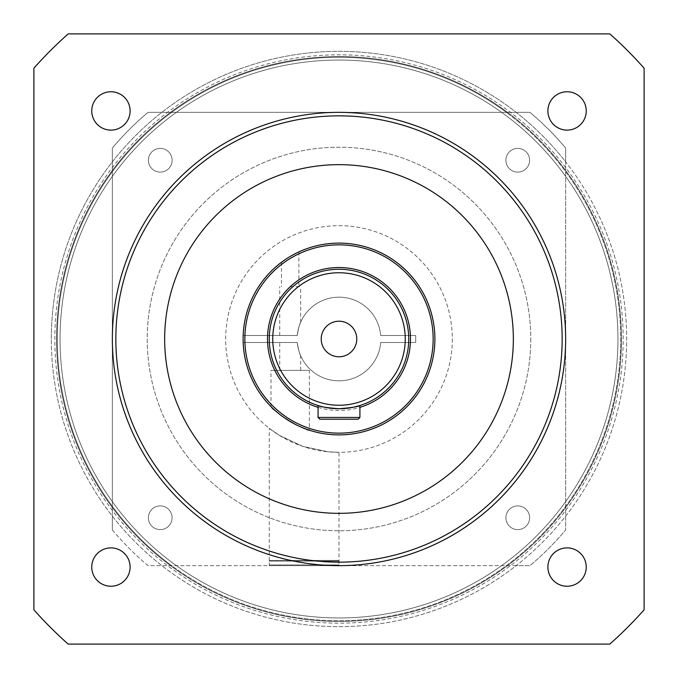 <?xml version="1.0" encoding="UTF-8"?>
<svg xmlns="http://www.w3.org/2000/svg" width="678" height="678" viewBox="0 0 678 678"><rect width="100%" height="100%" fill="white"/><g stroke="black" fill="none" stroke-linecap="round" stroke-linejoin="round"><path stroke-width="0.51" stroke-dasharray="3.39 2.54" d="M339 60.054A278.946 278.946 0 0 1 617.946 339A278.946 278.946 0 0 1 339 617.946A278.946 278.946 0 0 1 60.054 339A278.946 278.946 0 0 1 339 60.054M339 621.438A282.438 282.438 0 0 0 621.438 339A282.438 282.438 0 0 0 339 56.562A282.438 282.438 0 0 1 621.438 339A282.438 282.438 0 0 1 339 621.438A282.438 282.438 0 0 1 56.562 339A282.438 282.438 0 0 1 339 56.562A282.438 282.438 0 0 0 56.562 339A282.438 282.438 0 0 0 339 621.438M110.938 130.108A19.179 19.179 0 0 1 91.759 110.938A19.179 19.179 0 0 1 110.938 91.759A19.179 19.179 0 0 1 130.108 110.938A19.179 19.179 0 0 1 110.938 130.108M110.938 586.241A19.179 19.179 0 0 1 91.759 567.062A19.179 19.179 0 0 1 110.938 547.892A19.179 19.179 0 0 1 130.108 567.062A19.179 19.179 0 0 1 110.938 586.241M567.062 586.241A19.179 19.179 0 0 1 547.892 567.062A19.179 19.179 0 0 1 567.062 547.892A19.179 19.179 0 0 1 586.241 567.062A19.179 19.179 0 0 1 567.062 586.241M567.062 130.108A19.179 19.179 0 0 1 547.892 110.938A19.179 19.179 0 0 1 567.062 91.759A19.179 19.179 0 0 1 586.241 110.938A19.179 19.179 0 0 1 567.062 130.108M339 513.339A174.339 174.339 0 0 1 164.661 339A174.339 174.339 0 0 1 339 164.661A174.339 174.339 0 0 1 513.339 339A174.339 174.339 0 0 1 339 513.339M339 565.647A226.647 226.647 0 0 0 565.647 339A226.647 226.647 0 0 0 339 112.353A226.647 226.647 0 0 0 112.353 339A226.647 226.647 0 0 0 339 565.647L269.259 565.647L339 565.647L339 452.319L328.101 451.794L302.786 446.378L279.421 435.395L269.259 428.327L269.259 565.647M609.827 644.1A407.961 407.961 0 0 0 644.1 609.827L644.1 68.173A407.961 407.961 0 0 0 609.827 33.9L68.173 33.9A407.961 407.961 0 0 0 33.9 68.173L33.9 609.827A407.961 407.961 0 0 0 68.173 644.1L609.827 644.1M339 321.219A17.781 17.781 0 0 0 321.219 339A17.781 17.781 0 0 0 339 356.781A17.781 17.781 0 0 0 356.781 339A17.781 17.781 0 0 0 339 321.219M339 434.886A95.886 95.886 0 0 0 434.886 339A95.886 95.886 0 0 0 339 243.114A95.886 95.886 0 0 0 243.114 339A95.886 95.886 0 0 0 339 434.886M343.102 408.614L339 408.741A69.741 69.741 0 0 0 408.741 339A69.741 69.741 0 0 0 339 269.259A69.741 69.741 0 0 0 269.259 339A69.741 69.741 0 0 0 339 408.741C326.288 407.69 319.313 406.614 318.075 405.529L318.075 417.453L359.925 417.453L359.925 405.529M353.814 407.147L346.687 408.309M318.075 417.453L319.821 419.199L358.179 419.199L359.925 417.453M169.627 565.011A282.438 282.438 0 0 0 565.011 508.373A282.438 282.438 0 0 0 508.373 112.989A282.438 282.438 0 0 1 565.011 508.373A282.438 282.438 0 0 1 169.627 565.011A282.438 282.438 0 0 0 565.011 508.373A282.438 282.438 0 0 0 508.373 112.989A282.438 282.438 0 0 1 565.011 508.373A282.438 282.438 0 0 1 169.627 565.011A282.438 282.438 0 0 1 112.989 169.627A282.438 282.438 0 0 1 508.373 112.989A282.438 282.438 0 0 0 112.989 169.627A282.438 282.438 0 0 0 169.627 565.011A282.438 282.438 0 0 1 112.989 169.627A282.438 282.438 0 0 1 508.373 112.989A282.438 282.438 0 0 0 112.989 169.627A282.438 282.438 0 0 0 169.627 565.011A282.438 282.438 0 0 1 112.989 169.627A282.438 282.438 0 0 1 508.373 112.989A282.438 282.438 0 0 0 112.989 169.627A282.438 282.438 0 0 0 169.627 565.011M171.712 562.223A278.946 278.946 0 0 0 562.223 506.288A278.946 278.946 0 0 0 506.288 115.777A278.946 278.946 0 0 1 562.223 506.288A278.946 278.946 0 0 1 171.712 562.223A278.946 278.946 0 0 0 562.223 506.288A278.946 278.946 0 0 0 506.288 115.777A278.946 278.946 0 0 0 115.777 171.712A278.946 278.946 0 0 0 171.712 562.223A278.946 278.946 0 0 0 562.223 506.288A278.946 278.946 0 0 0 506.288 115.777A278.946 278.946 0 0 0 115.777 171.712A278.946 278.946 0 0 0 171.712 562.223A278.946 278.946 0 0 1 115.777 171.712A278.946 278.946 0 0 1 506.288 115.777A278.946 278.946 0 0 0 115.777 171.712A278.946 278.946 0 0 0 171.712 562.223M621.438 339A282.438 282.438 0 0 0 339 56.562A282.438 282.438 0 0 0 56.562 339A282.438 282.438 0 0 0 339 621.438A282.438 282.438 0 0 0 621.438 339A282.438 282.438 0 0 0 339 56.562A282.438 282.438 0 0 0 56.562 339A282.438 282.438 0 0 0 339 621.438A282.438 282.438 0 0 0 621.438 339M269.259 428.327L279.412 435.386L302.761 446.37L328.076 451.794L339 452.319M452.319 339A113.319 113.319 0 0 1 339 452.319A113.319 113.319 0 0 1 225.681 339A113.319 113.319 0 0 1 339 225.681A113.319 113.319 0 0 1 452.319 339A113.319 113.319 0 0 1 339 452.319A113.319 113.319 0 0 1 225.681 339A113.319 113.319 0 0 1 339 225.681A113.319 113.319 0 0 1 452.319 339M623.175 339A284.175 284.175 0 0 0 339 54.825A284.175 284.175 0 0 0 54.825 339A284.175 284.175 0 0 0 339 623.175A284.175 284.175 0 0 0 623.175 339M51.333 339A287.667 287.667 0 0 1 339 51.333A287.667 287.667 0 0 1 516.153 565.647L529.984 565.647A296.379 296.379 0 0 0 565.647 529.984L565.647 161.847A287.667 287.667 0 0 1 339 626.667A287.667 287.667 0 0 1 161.847 112.353A287.667 287.667 0 0 1 565.647 161.847L565.647 148.016A296.379 296.379 0 0 0 529.984 112.353L148.016 112.353A296.379 296.379 0 0 0 112.353 148.016L112.353 529.984A296.379 296.379 0 0 0 148.016 565.647L161.847 565.647A287.667 287.667 0 0 1 51.333 339M529.611 517.755A11.857 11.857 0 0 1 517.755 529.611A11.857 11.857 0 0 1 505.898 517.755A11.857 11.857 0 0 1 517.755 505.898A11.857 11.857 0 0 1 529.611 517.755A11.857 11.857 0 0 1 517.755 529.611A11.857 11.857 0 0 1 505.898 517.755A11.857 11.857 0 0 1 517.755 505.898A11.857 11.857 0 0 1 529.611 517.755M529.611 160.245A11.857 11.857 0 0 1 517.755 172.102A11.857 11.857 0 0 1 505.898 160.245A11.857 11.857 0 0 1 517.755 148.389A11.857 11.857 0 0 1 529.611 160.245A11.857 11.857 0 0 1 517.755 172.102A11.857 11.857 0 0 1 505.898 160.245A11.857 11.857 0 0 1 517.755 148.389A11.857 11.857 0 0 1 529.611 160.245M172.102 517.755A11.857 11.857 0 0 1 160.245 529.611A11.857 11.857 0 0 1 148.389 517.755A11.857 11.857 0 0 1 160.245 505.898A11.857 11.857 0 0 1 172.102 517.755A11.857 11.857 0 0 1 160.245 529.611A11.857 11.857 0 0 1 148.389 517.755A11.857 11.857 0 0 1 160.245 505.898A11.857 11.857 0 0 1 172.102 517.755M172.102 160.245A11.857 11.857 0 0 1 160.245 172.102A11.857 11.857 0 0 1 148.389 160.245A11.857 11.857 0 0 1 160.245 148.389A11.857 11.857 0 0 1 172.102 160.245A11.857 11.857 0 0 1 160.245 172.102A11.857 11.857 0 0 1 148.389 160.245A11.857 11.857 0 0 1 160.245 148.389A11.857 11.857 0 0 1 172.102 160.245M530.781 339A191.781 191.781 0 0 1 339 530.781A191.781 191.781 0 0 1 147.219 339A191.781 191.781 0 0 1 339 147.219A191.781 191.781 0 0 1 530.781 339A191.781 191.781 0 0 1 339 530.781A191.781 191.781 0 0 1 147.219 339A191.781 191.781 0 0 1 339 147.219A191.781 191.781 0 0 1 530.781 339M112.353 529.984L112.353 148.016A296.379 296.379 0 0 1 148.016 112.353L529.984 112.353A296.379 296.379 0 0 1 565.647 148.016L565.647 529.984A296.379 296.379 0 0 1 529.984 565.647L148.016 565.647A296.379 296.379 0 0 1 112.353 529.984M516.153 565.647L161.847 565.647A287.667 287.667 0 0 0 516.153 565.647M290.184 286.701L300.642 286.701L290.184 286.701M290.184 256.47C279.175 263.674 279.175 263.674 290.184 256.47C279.175 263.674 279.175 263.674 290.184 256.47C301.218 250.563 301.218 250.563 290.184 256.47C301.218 250.563 301.218 250.563 290.184 256.47M309.363 430.191C307.981 432.589 270.505 410.139 271.005 406.614C270.59 410.198 307.939 432.564 309.363 430.191L309.363 370.383L271.005 370.383L309.363 370.383M271.005 406.614L271.005 370.383M290.184 335.517L297.303 335.517C298.227 329.059 299.345 324.652 300.642 322.279C299.379 324.525 298.269 328.932 297.303 335.517C298.227 329.059 299.345 324.652 300.642 322.279C299.379 324.525 298.269 328.932 297.303 335.517L290.184 335.517M290.184 342.483L297.303 342.483A41.841 41.841 0 0 0 339 380.841A41.841 41.841 0 0 0 380.697 342.483L415.707 342.483L415.707 335.517L380.697 335.517A41.841 41.841 0 0 0 339 297.159A41.841 41.841 0 0 0 297.303 335.517L243.173 335.517A95.886 95.886 0 0 1 387.952 256.547A95.886 95.886 0 0 1 387.952 421.453A95.886 95.886 0 0 1 243.173 342.483L297.303 342.483A41.841 41.841 0 0 0 339 380.841A41.841 41.841 0 0 0 380.697 342.483L415.707 342.483L415.707 335.517L380.697 335.517A41.841 41.841 0 0 0 339 297.159A41.841 41.841 0 0 0 297.303 335.517L243.173 335.517A95.886 95.886 0 0 1 387.952 256.547A95.886 95.886 0 0 1 387.952 421.453A95.886 95.886 0 0 1 243.173 342.483L297.303 342.483C298.227 348.941 299.345 353.348 300.642 355.721C299.379 353.475 298.269 349.068 297.303 342.483C298.227 348.941 299.345 353.348 300.642 355.721C299.379 353.475 298.269 349.068 297.303 342.483L290.184 342.483M290.184 370.383L300.642 370.383L290.184 370.383M269.98 560.418L338.305 560.418L269.98 560.418L269.259 561.113L339 561.113L269.259 561.113L269.259 564.952L339 564.952L269.259 564.952L269.963 565.647L338.305 565.647L269.963 565.647M318.075 407.351A71.478 71.478 0 0 0 359.925 407.351M339 408.741A69.741 69.741 0 0 0 408.741 339A69.741 69.741 0 0 0 339 269.259M507.958 113.548A281.734 281.734 0 0 1 564.452 507.958A281.734 281.734 0 0 1 170.042 564.452A281.734 281.734 0 0 0 564.452 507.958A281.734 281.734 0 0 0 507.958 113.548A281.734 281.734 0 0 0 113.548 170.042A281.734 281.734 0 0 0 170.042 564.452A281.734 281.734 0 0 1 113.548 170.042A281.734 281.734 0 0 1 507.958 113.548M338.305 560.418L339 561.113L339 564.952L338.305 565.647M281.463 262.293L281.463 286.701M279.726 335.517L279.726 286.701M279.726 370.383L279.726 342.483M300.642 370.383L300.642 355.721M300.642 322.279L300.642 286.701M298.905 251.902L298.905 286.701"/><path stroke-width="1.02" d="M339 562.155A223.155 223.155 0 0 0 562.155 339A223.155 223.155 0 0 0 339 115.845A223.155 223.155 0 0 0 115.845 339A223.155 223.155 0 0 0 339 562.155M339 112.353A226.647 226.647 0 0 1 565.647 339A226.647 226.647 0 0 1 339 565.647A226.647 226.647 0 0 1 112.353 339A226.647 226.647 0 0 1 339 112.353M110.938 91.759A19.179 19.179 0 0 0 91.759 110.938A19.179 19.179 0 0 0 110.938 130.108A19.179 19.179 0 0 0 130.108 110.938A19.179 19.179 0 0 0 110.938 91.759M110.938 547.892A19.179 19.179 0 0 0 91.759 567.062A19.179 19.179 0 0 0 110.938 586.241A19.179 19.179 0 0 0 130.108 567.062A19.179 19.179 0 0 0 110.938 547.892M567.062 547.892A19.179 19.179 0 0 0 547.892 567.062A19.179 19.179 0 0 0 567.062 586.241A19.179 19.179 0 0 0 586.241 567.062A19.179 19.179 0 0 0 567.062 547.892M567.062 91.759A19.179 19.179 0 0 0 547.892 110.938A19.179 19.179 0 0 0 567.062 130.108A19.179 19.179 0 0 0 586.241 110.938A19.179 19.179 0 0 0 567.062 91.759M339 164.661A174.339 174.339 0 0 0 164.661 339A174.339 174.339 0 0 0 339 513.339A174.339 174.339 0 0 0 513.339 339A174.339 174.339 0 0 0 339 164.661M609.827 644.1A407.961 407.961 0 0 0 644.1 609.827L644.1 68.173A407.961 407.961 0 0 0 609.827 33.9L68.173 33.9A407.961 407.961 0 0 0 33.9 68.173L33.9 609.827A407.961 407.961 0 0 0 68.173 644.1L609.827 644.1M339 321.219A17.781 17.781 0 0 0 321.219 339A17.781 17.781 0 0 0 339 356.781A17.781 17.781 0 0 0 356.781 339A17.781 17.781 0 0 0 339 321.219M359.925 417.453L358.179 419.199L319.821 419.199L318.075 417.453L359.925 417.453L359.925 405.529L353.814 407.147M318.075 417.453L318.075 405.529C319.321 406.614 326.288 407.69 339 408.741A69.741 69.741 0 0 0 408.741 339A69.741 69.741 0 0 0 339 269.259A69.741 69.741 0 0 0 269.259 339A69.741 69.741 0 0 0 339 408.741C351.713 407.69 358.687 406.614 359.925 405.529M339 433.149A94.149 94.149 0 0 0 433.149 339A94.149 94.149 0 0 0 339 244.851A94.149 94.149 0 0 0 244.851 339A94.149 94.149 0 0 0 339 433.149M339 434.886A95.886 95.886 0 0 0 434.886 339A95.886 95.886 0 0 0 339 243.114A95.886 95.886 0 0 0 243.114 339A95.886 95.886 0 0 0 339 434.886M346.687 408.309L343.102 408.614M339 405.249A66.249 66.249 0 0 0 405.249 339A66.249 66.249 0 0 0 339 272.751A66.249 66.249 0 0 0 272.751 339A66.249 66.249 0 0 0 339 405.249M359.925 407.351A71.478 71.478 0 0 0 339 267.522A71.478 71.478 0 0 0 318.075 407.351M339 269.259A69.741 69.741 0 0 0 269.259 339A69.741 69.741 0 0 0 339 408.741"/></g></svg>
